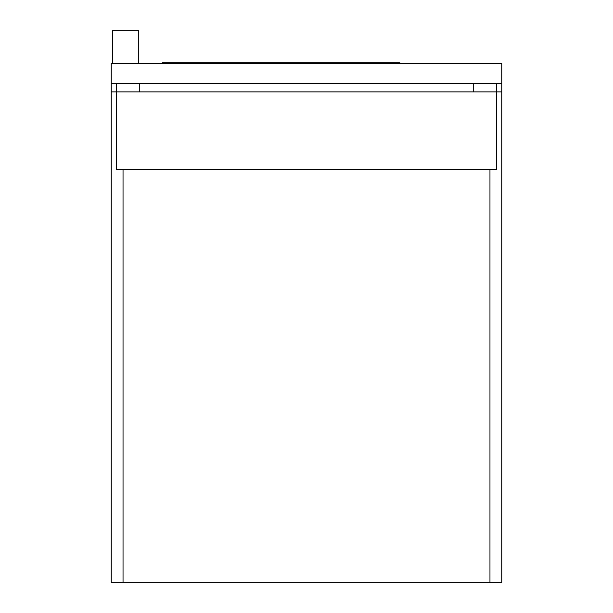 <?xml version="1.0" encoding="UTF-8"?>
<svg xmlns="http://www.w3.org/2000/svg" width="613" height="613" viewBox="0 0 613 613"><rect width="100%" height="100%" fill="white"/><g stroke="black" fill="none" stroke-linecap="round" stroke-linejoin="round"><path stroke-width="0.92" d="M123.037 169.556L123.037 582.35L111.244 582.35L111.244 91.912L111.244 582.35L123.037 582.35L123.037 169.556L489.963 169.556L489.963 582.35L501.756 582.35L501.756 91.912L116.485 91.912L116.485 169.556L123.037 169.556L123.037 582.35L489.963 582.35L489.963 169.556L496.515 169.556L496.515 91.912L496.515 169.556L123.037 169.556M116.485 83.72L116.485 91.912L111.244 91.912L111.244 83.72L111.244 91.912L116.485 91.912L116.485 83.72L116.485 169.556L116.485 91.912M496.515 83.72L496.515 91.912L496.515 83.72M162.353 63.415L162.353 62.756L399.868 62.756L399.868 63.415M501.756 83.72L501.756 63.415L111.244 63.415L111.244 83.72L501.756 83.72L501.756 91.912M473.251 91.912L473.251 83.72M139.749 91.912L139.749 83.72M213.132 63.415L213.132 62.756M138.76 63.415L138.76 30.65L112.554 30.65L112.554 63.415M376.934 63.415L376.934 62.756M236.066 63.415L236.066 62.756"/></g></svg>
